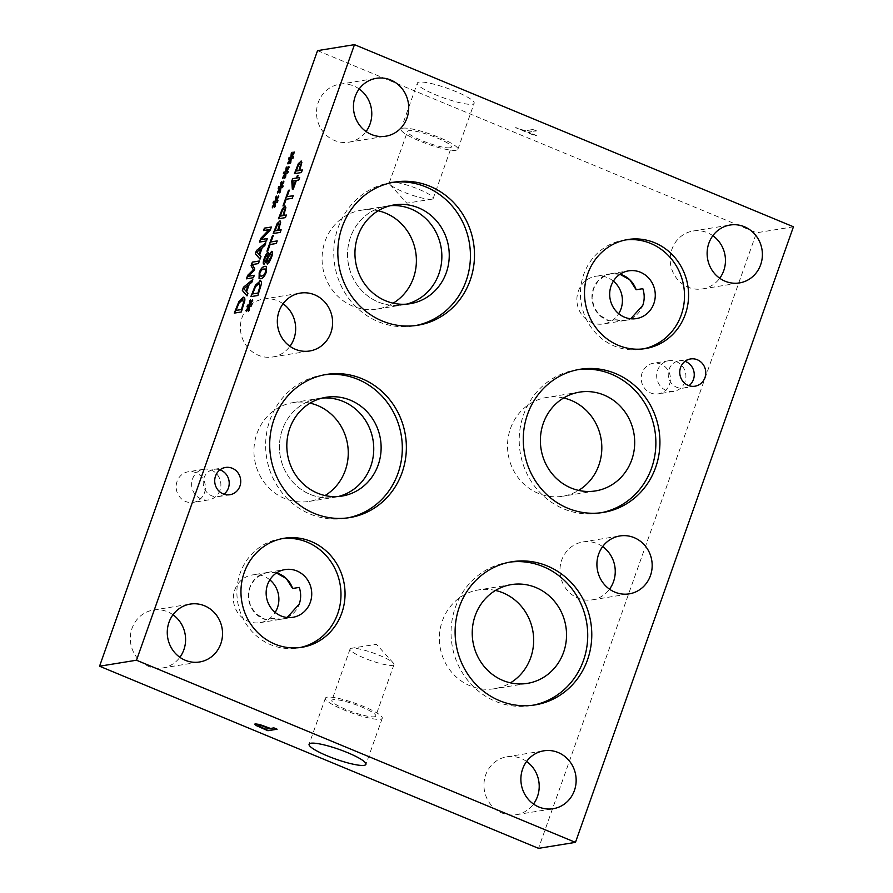 <?xml version="1.0" encoding="UTF-8"?>
<svg xmlns="http://www.w3.org/2000/svg" width="893" height="893" viewBox="0 0 893 893"><rect width="100%" height="100%" fill="white"/><g stroke="black" fill="none" stroke-linecap="round" stroke-linejoin="round"><path stroke-width="0.67" stroke-dasharray="4.46 3.35" d="M533.166 129.452L525.028 130.769L515.752 127.554L535.365 135.691L536.447 135.513L528.265 132.119L536.414 130.802L533.166 129.452L524.972 130.936L515.696 127.71L535.298 135.848L536.392 135.669L528.209 132.276L536.358 130.958L533.11 129.619M300.751 164.714L300.104 163.776L298.541 165.361L296.275 171.021M301.421 172.539L294.556 173.744M302.336 169.949L301.566 172.606M301.03 161.086L301.99 162.537L299.869 170.44M292.859 180.978L293.44 187.15M295.762 180.598L293.016 181.033M298.039 175.664L297.402 177.964M293.306 189.015L292.48 189.238M296.364 180.408L293.462 189.082M298.775 180.018L296.509 180.475M299.657 177.506L298.921 180.085M277.21 240.909L276.439 243.566L270.255 244.57L267.945 251.112L267.141 251.145M273.336 235.372L271.171 241.981M252.552 299.802L250.319 304.859M250.553 299.892L250.029 304.424M248.879 306.466L247.127 306.835M249.158 306.891L246.546 311.679M249.169 310.351L248.5 311.367M249.649 306.266L249.326 310.407M251.335 306.065L249.806 306.332M251.915 304.424L251.491 306.132M255.532 286.709L252.741 293.964M259.617 283.472L255.688 286.776M257.876 295.494L251.011 296.688M261.348 284.186L258.032 295.55M259.975 280.748C261.269 280.648 261.772 281.82 261.504 284.253M266.014 269.362L264.127 269.016L261.727 270.077L259.986 273.046L259.997 276.116M266.415 266.415L266.516 271.997C265.031 276.216 263.078 278.493 260.656 278.828L259.137 278.705M267.61 254.974L265.054 258.468L264.953 261.537M268.804 256.458L267.509 259.461L268.224 261.437M271.182 254.036L268.96 256.525M271.84 251.368C273.035 251.469 272.99 253.467 271.706 257.374L269.44 262.151L266.951 264.004M268.224 252.418L268.826 255.119M266.538 261.002L263.748 264.082M279.554 224.567L278.906 223.63L277.343 225.215L275.077 230.874M280.223 232.392L273.358 233.598M281.139 229.802L280.38 232.459M279.833 220.939L280.793 222.39L278.672 230.294M284.789 209.777L284.141 208.85L282.579 210.424L280.324 216.095M285.459 217.613L278.594 218.807M286.374 215.023L285.615 217.68M285.068 206.149L286.028 207.6L283.918 215.503M293.217 195.69L292.457 198.335L286.273 199.34L283.952 205.881L283.159 205.926M289.354 190.153L287.189 196.75M288.941 166.745L286.709 171.802M286.943 166.835L286.419 171.367M285.269 173.398L283.516 173.778M285.548 173.834L282.936 178.622M285.559 177.283L284.889 178.299M286.039 173.209L285.715 177.35M287.725 173.008L286.195 173.264M288.305 171.367L287.881 173.075M278.583 196.002L276.35 201.059M276.584 196.092L276.06 200.624M274.91 202.655L273.158 203.035M275.189 203.091L272.577 207.879M275.2 206.54L274.531 207.556M275.68 202.465L275.357 206.607M277.366 202.264L275.825 202.521M277.946 200.624L277.522 202.32M259.338 261.08L258.602 263.636L252.563 264.618L254.873 269.039L254.315 270.624L248.41 276.328M253.456 277.701L246.591 278.895M254.304 275.278L253.601 277.768M243.822 288.763L246.211 291.285M248.343 285.269L243.979 288.819M247.941 293.261L247.037 295.795M246.602 291.81L248.098 293.317M249.236 284.365L246.758 291.866M251.826 282.277L249.393 284.432M252.797 279.542L251.982 282.344M238.967 303.185L236.176 310.44M243.063 299.948L239.123 303.252M241.322 311.958L234.457 313.164M244.782 300.662L241.467 312.025M243.409 297.224C244.704 297.123 245.218 298.295 244.939 300.729M256.827 252.016L259.227 254.55M261.359 248.533L256.983 252.083M260.957 256.514L260.053 259.059M259.617 255.063L261.102 256.581M262.252 247.629L259.774 255.13M264.841 245.542L262.408 247.685M265.813 242.807L264.998 245.597M271.372 227.101L270.523 229.981L261.426 239.581M269.239 229.724L263.681 230.628M266.46 240.954L259.595 242.159M267.32 238.543L266.616 241.021M283.762 181.379L281.529 186.425M281.764 181.458L281.239 186.001M280.089 188.032L278.337 188.401M280.369 188.456L277.756 193.245M280.38 191.917L279.71 192.933M280.86 187.831L280.536 191.984M282.545 187.63L281.016 187.898M283.126 185.99L282.701 187.697M294.121 152.123L291.888 157.168M292.123 152.212L291.598 156.744M290.448 158.775L288.696 159.144M290.727 159.211L288.115 163.988M290.738 162.66L290.069 163.676M291.218 158.574L290.895 162.727M292.904 158.374L291.375 158.641M293.484 156.733L293.06 158.441M258.724 725.116L259.082 726.065L265.757 729.045L269.44 728.454M254.717 724.089L259.495 724.268L270.49 728.275L273.928 727.717L276.852 729.123M620.055 274.218A24.189 22.76 80.8 0 0 610.879 273.716A24.189 22.76 80.8 0 0 591.97 296.141A24.189 22.76 80.8 0 0 609.037 320.855L615.69 319.783L625.267 320.397L630.692 318.768M619.988 274.274L610.912 273.794L605.287 275.524L598.098 280.871L593.443 288.763L592.014 298.005L594.046 307.203L599.236 314.95L609.037 320.855M276.517 572.938A24.189 22.76 80.8 0 0 267.342 572.435A24.189 22.76 80.8 0 0 248.433 594.861A24.189 22.76 80.8 0 0 265.5 619.586L272.153 618.503L281.73 619.117L287.155 617.487M276.45 572.993L267.375 572.513L261.749 574.244L254.561 579.59L249.906 587.482L248.488 596.736L250.52 605.923L255.699 613.67L265.5 619.586M642.815 288.673A24.167 22.738 -99.2 0 1 642.781 305.417A24.167 22.738 -99.2 0 1 625.301 320.408A24.167 22.738 -99.2 0 1 615.69 319.783M613.391 281.139A24.167 22.738 80.8 0 0 595.787 276.238A24.167 22.738 80.8 0 0 578.307 291.241A24.167 22.738 80.8 0 0 582.124 315.129A24.167 22.738 80.8 0 0 603.512 323.947A24.167 22.738 80.8 0 0 618.704 313.689M299.278 587.404A24.167 22.738 -99.2 0 1 299.244 604.137A24.167 22.738 -99.2 0 1 281.764 619.128A24.167 22.738 -99.2 0 1 272.153 618.503M269.853 579.858A24.167 22.738 80.8 0 0 252.25 574.958A24.167 22.738 80.8 0 0 234.77 589.96A24.167 22.738 80.8 0 0 238.587 613.859A24.167 22.738 80.8 0 0 259.975 622.667A24.167 22.738 80.8 0 0 275.167 612.408M322.306 398.055A50.03 47.072 80.8 0 0 318.589 398.49A50.03 47.072 80.8 0 0 280.123 455.419A50.03 47.072 80.8 0 0 334.596 497.278A50.03 47.072 80.8 0 0 338.257 496.519M390.42 205.68A50.03 47.072 80.8 0 0 386.702 206.127A50.03 47.072 80.8 0 0 348.237 263.044A50.03 47.072 80.8 0 0 402.71 304.904A50.03 47.072 80.8 0 0 406.382 304.156M625.68 239.927A55.232 51.961 80.8 0 0 623.638 240.206A55.232 51.961 80.8 0 0 583.698 274.486A55.232 51.961 80.8 0 0 592.416 329.104A55.232 51.961 80.8 0 0 641.308 349.241A55.232 51.961 80.8 0 0 643.34 348.873M282.143 538.646A55.232 51.961 80.8 0 0 280.112 538.925A55.232 51.961 80.8 0 0 240.161 573.206A55.232 51.961 80.8 0 0 248.879 627.824A55.232 51.961 80.8 0 0 297.771 647.961A55.232 51.961 80.8 0 0 299.802 647.592M577.972 369.646A72.512 68.225 80.8 0 0 575.94 369.948A72.512 68.225 80.8 0 0 523.499 414.955A72.512 68.225 80.8 0 0 534.94 486.663A72.512 68.225 80.8 0 0 599.136 513.107A72.512 68.225 80.8 0 0 601.168 512.738M324.416 374.814A72.512 68.225 80.8 0 0 322.373 375.105A72.512 68.225 80.8 0 0 269.932 420.112A72.512 68.225 80.8 0 0 281.373 491.831A72.512 68.225 80.8 0 0 345.58 518.264A72.512 68.225 80.8 0 0 347.6 517.907M392.529 182.44A72.512 68.225 80.8 0 0 390.498 182.741A72.512 68.225 80.8 0 0 338.056 227.748A72.512 68.225 80.8 0 0 349.498 299.468A72.512 68.225 80.8 0 0 413.693 325.9A72.512 68.225 80.8 0 0 415.725 325.532M509.825 562.121A72.512 68.225 80.8 0 0 507.782 562.411A72.512 68.225 80.8 0 0 455.341 607.419A72.512 68.225 80.8 0 0 466.782 679.138A72.512 68.225 80.8 0 0 530.989 705.57A72.512 68.225 80.8 0 0 533.009 705.213M685.031 361.341A13.808 12.993 80.8 0 0 679.037 360.817A13.808 12.993 80.8 0 0 669.047 369.389A13.808 12.993 80.8 0 0 671.223 383.041A13.808 12.993 80.8 0 0 683.446 388.075A13.808 12.993 80.8 0 0 688.972 385.687M219.991 469.852A13.808 12.993 80.8 0 0 213.996 469.327A13.808 12.993 80.8 0 0 204.006 477.9A13.808 12.993 80.8 0 0 206.194 491.552A13.808 12.993 80.8 0 0 218.417 496.586A13.808 12.993 80.8 0 0 223.942 494.209M526.602 761.472A29.324 27.594 80.8 0 0 506.889 756.795A29.324 27.594 80.8 0 0 484.341 790.16A29.324 27.594 80.8 0 0 516.277 814.695A29.324 27.594 80.8 0 0 533.501 804.035M283.048 303.765A29.324 27.594 80.8 0 0 263.346 299.088A29.324 27.594 80.8 0 0 240.797 332.453A29.324 27.594 80.8 0 0 272.722 356.977A29.324 27.594 80.8 0 0 289.946 346.317M712.848 235.696A29.324 27.594 80.8 0 0 693.135 231.019A29.324 27.594 80.8 0 0 670.587 264.384A29.324 27.594 80.8 0 0 702.512 288.919A29.324 27.594 80.8 0 0 719.736 278.248M359.165 88.965A29.324 27.594 80.8 0 0 339.463 84.288A29.324 27.594 80.8 0 0 316.915 117.653A29.324 27.594 80.8 0 0 348.839 142.188A29.324 27.594 80.8 0 0 366.063 131.528M172.985 614.752A29.324 27.594 80.8 0 0 153.272 610.075A29.324 27.594 80.8 0 0 130.724 643.44A29.324 27.594 80.8 0 0 162.649 667.964A29.324 27.594 80.8 0 0 179.873 657.304M602.63 546.616A29.324 27.594 80.8 0 0 582.917 541.939A29.324 27.594 80.8 0 0 560.369 575.304A29.324 27.594 80.8 0 0 592.305 599.839A29.324 27.594 80.8 0 0 609.528 589.179M431.81 199.206A23.307 3.974 19.5 0 1 431.788 199.206A23.307 3.974 19.5 0 1 409.898 194.406A23.307 3.974 19.5 0 1 389.873 184.36A23.307 3.974 19.5 0 1 389.259 182.886A23.307 3.974 19.5 0 1 390.643 182.127A23.307 3.974 19.5 0 1 415.837 188.133A23.307 3.974 19.5 0 1 433.194 198.447A23.307 3.974 19.5 0 1 431.81 199.206M402.81 128.19A30.15 5.135 19.5 0 1 435.404 135.97A30.15 5.135 19.5 0 1 457.863 149.31A30.15 5.135 19.5 0 1 456.066 150.292A30.15 5.135 19.5 0 1 423.472 142.523A30.15 5.135 19.5 0 1 401.013 129.184A30.15 5.135 19.5 0 1 402.81 128.19M450.016 147.78A23.307 3.974 19.5 0 1 424.822 141.775A23.307 3.974 19.5 0 1 407.465 131.461A23.307 3.974 19.5 0 1 430.761 135.502A23.307 3.974 19.5 0 1 451.4 147.021A23.307 3.974 19.5 0 1 450.016 147.78M472.386 104.224A30.15 5.135 -160.5 0 0 474.172 103.242A30.15 5.135 -160.5 0 0 451.713 89.903A30.15 5.135 -160.5 0 0 419.118 82.134A30.15 5.135 -160.5 0 0 417.321 83.116A30.15 5.135 -160.5 0 0 439.78 96.455A30.15 5.135 -160.5 0 0 472.386 104.224M392.619 665.33A23.307 3.974 -160.5 0 0 394.003 664.559A23.307 3.974 -160.5 0 0 393.389 663.086A23.307 3.974 -160.5 0 0 373.363 653.04A23.307 3.974 -160.5 0 0 351.474 648.24A23.307 3.974 -160.5 0 0 351.451 648.24A23.307 3.974 -160.5 0 0 350.067 649.01A23.307 3.974 -160.5 0 0 367.425 659.313A23.307 3.974 -160.5 0 0 392.619 665.33M327.184 697.176A30.15 5.135 -160.5 0 0 325.398 698.159A30.15 5.135 -160.5 0 0 347.857 711.498A30.15 5.135 -160.5 0 0 380.451 719.267A30.15 5.135 -160.5 0 0 382.249 718.285A30.15 5.135 -160.5 0 0 359.79 704.945A30.15 5.135 -160.5 0 0 327.184 697.176M374.401 716.766A23.307 3.974 -160.5 0 0 375.786 715.996A23.307 3.974 -160.5 0 0 355.146 704.477A23.307 3.974 -160.5 0 0 331.85 700.436A23.307 3.974 -160.5 0 0 349.208 710.75A23.307 3.974 -160.5 0 0 374.401 716.766M563.617 397.988A50.03 47.072 80.8 0 0 546.661 397.463A50.03 47.072 80.8 0 0 510.483 428.517A50.03 47.072 80.8 0 0 518.375 478.001A50.03 47.072 80.8 0 0 562.679 496.24A50.03 47.072 80.8 0 0 578.597 490.391M495.459 590.452A50.03 47.072 80.8 0 0 478.514 589.927A50.03 47.072 80.8 0 0 442.325 620.981A50.03 47.072 80.8 0 0 450.217 670.464A50.03 47.072 80.8 0 0 494.521 688.715A50.03 47.072 80.8 0 0 510.439 682.855M370.785 466.224A50.041 47.083 -99.2 0 1 334.596 497.289A50.041 47.083 -99.2 0 1 290.281 479.039A50.041 47.083 -99.2 0 1 282.389 429.544A50.041 47.083 -99.2 0 1 318.578 398.479A50.041 47.083 -99.2 0 1 362.893 416.73A50.041 47.083 -99.2 0 1 370.785 466.224M310.061 403.145A50.041 47.083 80.8 0 0 293.094 402.609A50.041 47.083 80.8 0 0 256.905 433.674A50.041 47.083 80.8 0 0 264.797 483.169A50.041 47.083 80.8 0 0 309.112 501.419A50.041 47.083 80.8 0 0 325.041 495.548M438.909 273.861A50.041 47.083 -99.2 0 1 402.71 304.915A50.041 47.083 -99.2 0 1 358.406 286.675A50.041 47.083 -99.2 0 1 350.514 237.181A50.041 47.083 -99.2 0 1 386.702 206.116A50.041 47.083 -99.2 0 1 431.018 224.366A50.041 47.083 -99.2 0 1 438.909 273.861M378.185 210.781A50.041 47.083 80.8 0 0 361.219 210.246A50.041 47.083 80.8 0 0 325.03 241.311A50.041 47.083 80.8 0 0 332.922 290.805A50.041 47.083 80.8 0 0 377.226 309.045A50.041 47.083 80.8 0 0 393.166 303.185M684.998 381.746A15.516 14.601 -99.2 0 1 673.78 391.38A15.516 14.601 -99.2 0 1 660.039 385.72A15.516 14.601 -99.2 0 1 657.594 370.372A15.516 14.601 -99.2 0 1 668.812 360.739A15.516 14.601 -99.2 0 1 682.553 366.398A15.516 14.601 -99.2 0 1 684.998 381.746M669.527 384.258A15.516 14.601 80.8 0 0 667.082 368.909A15.516 14.601 80.8 0 0 653.341 363.25A15.516 14.601 80.8 0 0 642.123 372.883A15.516 14.601 80.8 0 0 644.567 388.232A15.516 14.601 80.8 0 0 658.308 393.88A15.516 14.601 80.8 0 0 669.527 384.258M219.968 490.257A15.516 14.601 -99.2 0 1 208.739 499.89A15.516 14.601 -99.2 0 1 194.998 494.231A15.516 14.601 -99.2 0 1 192.553 478.882A15.516 14.601 -99.2 0 1 203.771 469.249A15.516 14.601 -99.2 0 1 217.512 474.909A15.516 14.601 -99.2 0 1 219.968 490.257M204.497 492.769A15.516 14.601 80.8 0 0 202.041 477.42A15.516 14.601 80.8 0 0 188.311 471.761A15.516 14.601 80.8 0 0 177.082 481.394A15.516 14.601 80.8 0 0 179.526 496.742A15.516 14.601 80.8 0 0 193.268 502.402A15.516 14.601 80.8 0 0 204.497 492.769M793.442 226.789L756.516 232.783L538.524 848.35M317.54 50.633L756.516 232.783M625.267 320.397L636.341 318.6M610.879 273.716L628.605 270.847M259.975 622.667L292.815 617.32M267.342 572.435L285.068 569.567M610.912 273.794L595.787 276.238M625.301 320.408L603.512 323.947M267.375 572.513L252.25 574.958M309.112 501.419L341.974 496.073M293.094 402.609L325.967 397.296M377.226 309.045L410.099 303.709M361.219 210.246L394.092 204.932M641.308 349.241L645.371 348.583M623.638 240.206L627.701 239.547M297.771 647.961L301.834 647.302M280.112 538.925L284.175 538.267M599.136 513.107L603.199 512.448M575.94 369.948L580.004 369.289M345.58 518.264L349.643 517.605M322.373 375.105L326.436 374.446M413.693 325.9L417.757 325.242M390.498 182.741L394.561 182.083M530.989 705.57L535.041 704.912M507.782 562.411L511.845 561.753M683.446 388.075L694.966 386.211M679.037 360.817L690.546 358.953M218.417 496.586L229.925 494.722M213.996 469.327L225.516 467.463M516.277 814.695L553.202 808.712M506.889 756.795L543.826 750.812M272.722 356.977L309.659 350.994M263.346 299.088L300.271 293.105M702.512 288.919L739.449 282.925M693.135 231.019L730.061 225.036M348.839 142.188L385.776 136.205M339.463 84.288L376.388 78.305M162.649 667.964L199.585 661.981M153.272 610.075L190.209 604.092M592.305 599.839L629.23 593.856M582.917 541.939L619.854 535.956M389.873 184.36L406.806 203.157L431.788 199.206M457.863 149.31L474.172 103.242M401.013 129.184L417.321 83.116M433.194 198.447L451.4 147.021M389.259 182.886L407.465 131.461M393.389 663.086L376.455 644.288L351.474 648.24M325.398 698.159L309.078 744.215M382.249 718.285L365.929 764.352M350.067 649.01L331.85 700.436M394.003 664.559L375.786 715.996M579.535 392.127L546.661 397.463M595.542 490.916L562.679 496.24M511.376 584.602L478.514 589.927M527.383 683.379L494.521 688.715M668.812 360.739L653.341 363.25M673.78 391.38L658.308 393.88M203.771 469.249L188.311 471.761M208.739 499.89L193.268 502.402"/><path stroke-width="1.34" d="M298.385 165.294L296.275 171.021L299.077 170.574L300.751 164.714L299.948 163.709L298.385 165.294M296.13 170.965L299.077 170.574M298.921 170.507L300.595 164.647L299.948 163.709M294.59 173.655L298.53 163.676L301.343 161.086M301.03 161.086L301.834 162.47L299.713 170.373L302.336 169.949L301.421 172.539L294.4 173.677L298.374 163.609L301.276 161.053M299.713 170.373L302.303 170.05M292.859 180.978L293.44 187.15L295.762 180.598L292.859 180.978M293.284 187.083L295.605 180.531M297.313 175.698L298.072 175.575L297.246 177.897L299.657 177.506L298.775 180.018L296.364 180.408L293.306 189.015L292.324 189.171L291.788 181.045L292.647 178.645L296.498 178.02L297.313 175.698L298.039 175.664M296.498 178.02L297.469 175.754M292.647 178.645L296.643 178.087M291.788 181.045L292.792 178.7M292.469 189.149L291.944 181.112M297.246 177.897L299.624 177.595M277.21 240.909L276.294 243.499L270.099 244.503L267.788 251.045L266.951 251.179L272.51 235.506L273.336 235.372L271.014 241.914L277.21 240.909M271.014 241.914L277.176 241.01M272.51 235.506L273.303 235.473M267.141 251.145L272.655 235.573M249.884 304.368L252.496 299.579L252.708 300.349L250.163 304.792L251.915 304.424L251.335 306.065L249.649 306.266L249.169 310.351L248.343 311.3L249.013 306.824L246.401 311.612L248.723 306.399L246.97 306.768L247.562 305.127L249.236 304.959L249.727 300.829L250.553 299.892L250.029 304.424L252.552 299.802M249.727 300.829L250.509 300.182M249.236 304.959L249.884 300.896M247.562 305.127L249.393 305.026M247.171 306.734L247.707 305.194M248.723 306.399L246.189 310.831M249.013 306.824L248.544 311.077M250.163 304.792L251.882 304.524M252.585 293.909L257.988 293.027L260.131 285.749L258.847 283.394L255.532 286.709L252.585 293.909L258.144 293.094L260.287 285.805L259.003 283.449M259.617 283.472L258.847 283.394M251.045 296.599L255.621 285.18L260.589 280.782M259.975 280.748L259.818 280.692C261.113 280.592 261.627 281.753 261.348 284.186L257.876 295.494L250.866 296.621L255.465 285.113L260.51 280.748M259.539 275.77L261.437 276.104L263.792 275.1L265.578 272.052L265.857 269.295L263.971 268.949L261.571 270.01L259.83 272.99L259.997 276.116M259.696 275.837L261.593 276.171L263.948 275.167L265.734 272.119L265.545 269.016M259.137 278.705L259.204 273.18C260.7 268.96 262.654 266.694 265.065 266.36L266.415 266.415M259.059 273.113C260.544 268.905 262.497 266.627 264.908 266.293L266.337 266.382L266.36 271.93C264.875 276.149 262.922 278.426 260.499 278.761L259.059 278.672L259.204 273.18M266.482 259.45L267.9 256.626L267.174 254.907L264.897 258.412L264.797 261.47L266.639 259.506L268.045 256.693L267.331 254.974M264.685 261.482L266.639 259.506M268.804 256.458L267.353 259.394L268.067 261.381L270.858 257.396C271.639 255.097 271.628 253.958 270.825 253.98L268.804 256.458M267.822 261.37L271.014 257.463C271.796 255.164 271.785 254.025 270.97 254.036M268.826 255.119L271.684 251.313C272.878 251.402 272.834 253.4 271.55 257.318L269.284 262.084L267.197 264.004L266.538 261.002L263.982 264.082C262.922 264.015 263 262.151 264.216 258.501C265.601 254.773 266.884 252.719 268.079 252.351L268.86 255.119L272.119 251.379M264.138 264.149C263.078 264.071 263.156 262.218 264.361 258.568C265.757 254.829 267.04 252.786 268.224 252.418L268.413 252.418M266.56 261.002L267.353 264.071M277.187 225.148L275.077 230.874L277.879 230.427L279.554 224.567L278.75 223.563L277.187 225.148M274.932 230.818L277.879 230.427M277.723 230.361L279.409 224.5L278.75 223.563M273.392 233.508L277.332 223.529L280.145 220.939M279.833 220.939L280.636 222.324L278.527 230.227L281.139 229.802L280.223 232.392L273.202 233.531L277.187 223.462L280.078 220.906M278.527 230.227L281.105 229.903M282.422 210.357L280.324 216.095L283.114 215.637L284.789 209.777L283.996 208.783L282.422 210.357M280.168 216.028L283.114 215.637M282.958 215.57L284.644 209.721L283.996 208.783M278.627 218.718L282.568 208.739L285.38 206.16M285.068 206.149L285.872 207.533L283.762 215.447L286.374 215.023L285.459 217.613L278.437 218.752L282.422 208.683L285.313 206.116M283.762 215.447L286.34 215.113M293.217 195.69L292.301 198.279L286.117 199.284L283.807 205.814L282.969 205.948L288.517 190.287L289.354 190.153L287.033 196.683L293.217 195.69M287.033 196.683L293.183 195.779M288.517 190.287L289.321 190.242M283.159 205.926L288.673 190.343M136.484 660.217L354.476 44.65L317.54 50.633L99.558 666.211L136.484 660.217L575.46 842.367L538.524 848.35L99.558 666.211M291.453 156.677L294.065 151.888L294.277 152.658L291.732 157.112L293.484 156.733L292.904 158.374L291.218 158.574L290.738 162.66L289.912 163.609L290.582 159.144L287.97 163.932L290.292 158.708L288.539 159.088L289.131 157.447L290.805 157.268L291.308 153.138L292.123 152.212L291.598 156.744L294.121 152.123M281.094 185.934L283.706 181.145L283.918 181.915L281.373 186.358L283.126 185.99L282.545 187.63L280.86 187.831L280.38 191.917L279.554 192.866L280.212 188.401L277.611 193.189L279.933 187.965L278.181 188.345L278.761 186.693L280.447 186.525L280.938 182.395L281.764 181.458L281.239 186.001L283.762 181.379M264.384 228.139L271.405 227.012L270.367 229.914L261.269 239.525L267.32 238.543L266.46 240.954L259.45 242.092L260.745 238.409L269.083 229.657L263.524 230.561L264.384 228.139L271.372 227.101M260.957 256.514L260.019 259.137L255.331 253.701L256.458 250.509L265.813 242.807L264.841 245.542L262.252 247.629L259.617 255.063L260.957 256.514M234.491 313.063L239.056 301.655L243.253 297.157C244.548 297.056 245.062 298.229 244.782 300.662L241.322 311.958L234.301 313.097L238.9 301.588L243.945 297.224M247.941 293.261L247.015 295.884L242.327 290.448L243.454 287.256L252.797 279.542L251.826 282.277L249.236 284.365L246.602 291.81L247.941 293.261M252.351 262.118L259.372 260.99L258.457 263.58L252.406 264.551L254.717 268.972L254.159 270.557L248.265 276.261L254.304 275.278L253.456 277.701L246.435 278.839L247.685 275.301L253.311 269.798L251.078 265.723L252.351 262.118L259.338 261.08M275.915 200.557L278.527 195.779L278.739 196.549L276.194 200.992L277.946 200.624L277.366 202.264L275.68 202.465L275.2 206.54L274.374 207.5L275.033 203.024L272.421 207.812L274.754 202.599L273.001 202.968L273.582 201.327L275.267 201.159L275.758 197.029L276.584 196.092L276.06 200.624L278.583 196.002M286.273 171.311L288.885 166.522L289.098 167.292L286.553 171.735L288.305 171.367L287.725 173.008L286.039 173.209L285.559 177.283L284.733 178.243L285.403 173.767L282.791 178.555L285.113 173.342L283.36 173.711L283.952 172.07L285.626 171.903L286.117 167.772L286.943 166.835L286.419 171.367L288.941 166.745M286.117 167.772L286.899 167.125M285.626 171.903L286.273 167.839M283.952 172.07L285.782 171.969M283.55 173.666L284.097 172.137M285.113 173.342L282.579 177.774M282.88 178.388L282.735 177.83M285.403 173.767L284.934 178.008M286.553 171.735L288.272 171.467M275.758 197.029L276.54 196.382M275.267 201.159L275.915 197.085M273.582 201.327L275.424 201.226M273.191 202.923L273.738 201.394M274.754 202.599L272.22 207.031M272.521 207.645L272.365 207.087M275.033 203.024L274.575 207.265M276.194 200.992L277.913 200.724M251.078 265.723L252.507 262.185M253.311 269.798L251.234 265.79M247.685 275.301L253.467 269.865M246.624 278.806L247.841 275.357M248.265 276.261L254.271 275.379M243.822 288.763L246.211 291.285L248.343 285.269L243.822 288.763M246.066 291.23L248.187 285.202M243.454 287.256L252.697 279.822M242.327 290.448L243.61 287.323M247.037 295.795L242.472 290.515M236.02 310.373L241.423 309.503L243.566 302.214L242.293 299.858L238.967 303.185L236.02 310.373L241.579 309.57L243.722 302.281L242.438 299.925M243.063 299.948L242.293 299.858M243.409 297.224L244.023 297.257M256.827 252.016L259.227 254.55L261.359 248.533L256.827 252.016M259.07 254.483L261.202 248.466M256.458 250.509L265.712 243.075M255.331 253.701L256.615 250.576M260.053 259.059L255.487 253.768M263.714 230.528L264.54 228.206M269.083 229.657L260.745 238.409M259.629 242.059L260.901 238.476M261.269 239.525L267.286 238.632M280.938 182.395L281.719 181.748M280.447 186.525L281.094 182.462M278.761 186.693L280.603 186.592M278.37 188.3L278.917 186.76M279.933 187.965L277.399 192.397M280.212 188.401L279.755 192.642M281.373 186.358L283.092 186.09M291.308 153.138L292.078 152.491M290.805 157.268L291.453 153.205M289.131 157.447L290.962 157.335M288.74 159.043L289.276 157.503M290.292 158.708L287.758 163.14M288.059 163.765L287.914 163.207M290.582 159.144L290.113 163.386M291.732 157.112L293.451 156.844M259.026 726.232L265.701 729.213L269.385 728.61L261.482 725.462L258.724 725.116L259.026 726.232L258.669 725.272L261.482 725.462M269.385 728.61L261.426 725.629M267.889 730.72L255.945 725.44L255.253 723.877L259.439 724.435L270.434 728.442L273.872 727.884L277.12 729.224L267.889 730.72L256.012 725.283L255.309 723.721M254.672 724.167L255.253 723.877M276.852 729.123L267.945 730.563M310.876 743.233A30.15 5.135 19.5 0 1 343.47 751.013A30.15 5.135 19.5 0 1 365.929 764.352A30.15 5.135 19.5 0 1 364.143 765.334A30.15 5.135 19.5 0 1 331.537 757.565A30.15 5.135 19.5 0 1 309.078 744.215A30.15 5.135 19.5 0 1 310.876 743.233M630.692 318.768L642.77 305.384C644.646 299.925 644.657 294.355 642.815 288.673L636.162 289.756A24.189 22.76 80.8 0 0 620.055 274.218M636.162 289.756L629.866 279.877L619.988 274.274M653.843 303.587A24.189 22.76 -99.2 0 1 636.341 318.6A24.189 22.76 -99.2 0 1 610.008 298.362A24.189 22.76 -99.2 0 1 628.605 270.847A24.189 22.76 -99.2 0 1 650.026 279.665A24.189 22.76 -99.2 0 1 653.843 303.587M287.155 617.487L299.233 604.103C301.108 598.645 301.12 593.075 299.278 587.404L292.625 588.476A24.189 22.76 80.8 0 0 276.517 572.938M292.625 588.476L286.329 578.597L276.45 572.993M310.306 602.306A24.189 22.76 -99.2 0 1 292.815 617.32A24.189 22.76 -99.2 0 1 266.471 597.082A24.189 22.76 -99.2 0 1 285.068 569.567A24.189 22.76 -99.2 0 1 306.489 578.385A24.189 22.76 -99.2 0 1 310.306 602.306M618.704 313.689A24.167 22.738 80.8 0 0 620.981 308.945A24.167 22.738 80.8 0 0 613.391 281.139M275.167 612.408A24.167 22.738 80.8 0 0 277.455 607.664A24.167 22.738 80.8 0 0 269.853 579.858M338.257 496.519A50.03 47.072 80.8 0 0 370.785 466.224A50.03 47.072 80.8 0 0 322.306 398.055M378.163 465.019A50.03 47.072 -99.2 0 1 341.974 496.073A50.03 47.072 -99.2 0 1 287.501 454.213A50.03 47.072 -99.2 0 1 325.967 397.296A50.03 47.072 -99.2 0 1 370.271 415.535A50.03 47.072 -99.2 0 1 378.163 465.019M406.382 304.156A50.03 47.072 80.8 0 0 438.898 273.85A50.03 47.072 80.8 0 0 390.42 205.68M446.288 272.655A50.03 47.072 -99.2 0 1 410.099 303.709A50.03 47.072 -99.2 0 1 355.626 261.85A50.03 47.072 -99.2 0 1 394.092 204.932A50.03 47.072 -99.2 0 1 438.396 223.172A50.03 47.072 -99.2 0 1 446.288 272.655M643.34 348.873A55.232 51.961 80.8 0 0 681.247 314.961A55.232 51.961 80.8 0 0 625.68 239.927M685.311 314.303A55.232 51.961 -99.2 0 1 645.371 348.583A55.232 51.961 -99.2 0 1 596.479 328.445A55.232 51.961 -99.2 0 1 587.761 273.827A55.232 51.961 -99.2 0 1 627.701 239.547A55.232 51.961 -99.2 0 1 676.604 259.684A55.232 51.961 -99.2 0 1 685.311 314.303M299.802 647.592A55.232 51.961 80.8 0 0 337.721 613.681A55.232 51.961 80.8 0 0 282.143 538.646M341.785 613.022A55.232 51.961 -99.2 0 1 301.834 647.302A55.232 51.961 -99.2 0 1 252.942 627.165A55.232 51.961 -99.2 0 1 244.224 572.547A55.232 51.961 -99.2 0 1 284.175 538.267A55.232 51.961 -99.2 0 1 333.067 558.404A55.232 51.961 -99.2 0 1 341.785 613.022M601.168 512.738A72.512 68.225 80.8 0 0 651.577 468.099A72.512 68.225 80.8 0 0 577.972 369.646M655.641 467.441A72.512 68.225 -99.2 0 1 603.199 512.448A72.512 68.225 -99.2 0 1 539.004 486.004A72.512 68.225 -99.2 0 1 527.562 414.296A72.512 68.225 -99.2 0 1 580.004 369.289A72.512 68.225 -99.2 0 1 644.199 395.722A72.512 68.225 -99.2 0 1 655.641 467.441M631.731 459.862A50.03 47.072 -99.2 0 1 595.542 490.916A50.03 47.072 -99.2 0 1 541.069 449.056A50.03 47.072 -99.2 0 1 579.535 392.127A50.03 47.072 -99.2 0 1 623.839 410.378A50.03 47.072 -99.2 0 1 631.731 459.862M347.6 517.907A72.512 68.225 80.8 0 0 398.021 473.257A72.512 68.225 80.8 0 0 324.416 374.814M402.073 472.598A72.512 68.225 -99.2 0 1 349.643 517.605A72.512 68.225 -99.2 0 1 285.436 491.172A72.512 68.225 -99.2 0 1 273.995 419.453A72.512 68.225 -99.2 0 1 326.436 374.446A72.512 68.225 -99.2 0 1 390.643 400.89A72.512 68.225 -99.2 0 1 402.073 472.598M415.725 325.532A72.512 68.225 80.8 0 0 466.135 280.893A72.512 68.225 80.8 0 0 392.529 182.44M470.198 280.235A72.512 68.225 -99.2 0 1 417.757 325.242A72.512 68.225 -99.2 0 1 353.561 298.809A72.512 68.225 -99.2 0 1 342.119 227.09A72.512 68.225 -99.2 0 1 394.561 182.083A72.512 68.225 -99.2 0 1 458.756 208.516A72.512 68.225 -99.2 0 1 470.198 280.235M533.009 705.213A72.512 68.225 80.8 0 0 583.43 660.563A72.512 68.225 80.8 0 0 509.825 562.121M587.482 659.905A72.512 68.225 -99.2 0 1 535.041 704.912A72.512 68.225 -99.2 0 1 470.845 678.479A72.512 68.225 -99.2 0 1 459.404 606.76A72.512 68.225 -99.2 0 1 511.845 561.753A72.512 68.225 -99.2 0 1 576.052 588.186A72.512 68.225 -99.2 0 1 587.482 659.905M563.572 652.325A50.03 47.072 -99.2 0 1 527.383 683.379A50.03 47.072 -99.2 0 1 472.91 641.52A50.03 47.072 -99.2 0 1 511.376 584.602A50.03 47.072 -99.2 0 1 555.68 602.842A50.03 47.072 -99.2 0 1 563.572 652.325M688.972 385.687A13.808 12.993 80.8 0 0 693.437 379.503A13.808 12.993 80.8 0 0 685.031 361.341M704.957 377.639A13.808 12.993 -99.2 0 1 694.966 386.211A13.808 12.993 -99.2 0 1 682.743 381.177A13.808 12.993 -99.2 0 1 680.566 367.525A13.808 12.993 -99.2 0 1 690.546 358.953A13.808 12.993 -99.2 0 1 702.78 363.987A13.808 12.993 -99.2 0 1 704.957 377.639M223.942 494.209A13.808 12.993 80.8 0 0 228.396 488.024A13.808 12.993 80.8 0 0 219.991 469.852M239.916 486.149A13.808 12.993 -99.2 0 1 229.925 494.722A13.808 12.993 -99.2 0 1 217.702 489.688A13.808 12.993 -99.2 0 1 215.526 476.036A13.808 12.993 -99.2 0 1 225.516 467.463A13.808 12.993 -99.2 0 1 237.739 472.497A13.808 12.993 -99.2 0 1 239.916 486.149M533.501 804.035A29.324 27.594 80.8 0 0 537.474 796.489A29.324 27.594 80.8 0 0 526.602 761.472M574.411 790.506A29.324 27.594 -99.2 0 1 553.202 808.712A29.324 27.594 -99.2 0 1 527.238 798.018A29.324 27.594 -99.2 0 1 522.617 769.018A29.324 27.594 -99.2 0 1 543.826 750.812A29.324 27.594 -99.2 0 1 569.79 761.506A29.324 27.594 -99.2 0 1 574.411 790.506M289.946 346.317A29.324 27.594 80.8 0 0 293.931 338.782A29.324 27.594 80.8 0 0 283.048 303.765M330.868 332.799A29.324 27.594 -99.2 0 1 309.659 350.994A29.324 27.594 -99.2 0 1 283.695 340.3A29.324 27.594 -99.2 0 1 279.062 311.3A29.324 27.594 -99.2 0 1 300.271 293.105A29.324 27.594 -99.2 0 1 326.235 303.787A29.324 27.594 -99.2 0 1 330.868 332.799M719.736 278.248A29.324 27.594 80.8 0 0 723.721 270.713A29.324 27.594 80.8 0 0 712.848 235.696M760.657 264.73A29.324 27.594 -99.2 0 1 739.449 282.925A29.324 27.594 -99.2 0 1 713.485 272.242A29.324 27.594 -99.2 0 1 708.863 243.231A29.324 27.594 -99.2 0 1 730.061 225.036A29.324 27.594 -99.2 0 1 756.025 235.719A29.324 27.594 -99.2 0 1 760.657 264.73M366.063 131.528A29.324 27.594 80.8 0 0 370.048 123.982A29.324 27.594 80.8 0 0 359.165 88.965M406.985 117.999A29.324 27.594 -99.2 0 1 385.776 136.205A29.324 27.594 -99.2 0 1 359.812 125.511A29.324 27.594 -99.2 0 1 355.18 96.511A29.324 27.594 -99.2 0 1 376.388 78.305A29.324 27.594 -99.2 0 1 402.352 88.999A29.324 27.594 -99.2 0 1 406.985 117.999M179.873 657.304A29.324 27.594 80.8 0 0 183.858 649.769A29.324 27.594 80.8 0 0 172.985 614.752M220.794 643.786A29.324 27.594 -99.2 0 1 199.585 661.981A29.324 27.594 -99.2 0 1 173.622 651.287A29.324 27.594 -99.2 0 1 169 622.287A29.324 27.594 -99.2 0 1 190.209 604.092A29.324 27.594 -99.2 0 1 216.173 614.775A29.324 27.594 -99.2 0 1 220.794 643.786M609.528 589.179A29.324 27.594 80.8 0 0 613.513 581.633A29.324 27.594 80.8 0 0 602.63 546.616M650.439 575.65A29.324 27.594 -99.2 0 1 629.23 593.856A29.324 27.594 -99.2 0 1 603.266 583.162A29.324 27.594 -99.2 0 1 598.645 554.162A29.324 27.594 -99.2 0 1 619.854 535.956A29.324 27.594 -99.2 0 1 645.818 546.65A29.324 27.594 -99.2 0 1 650.439 575.65M578.597 490.391A50.03 47.072 80.8 0 0 598.857 465.186A50.03 47.072 80.8 0 0 563.617 397.988M510.439 682.855A50.03 47.072 80.8 0 0 530.699 657.65A50.03 47.072 80.8 0 0 495.459 590.452M325.041 495.548A50.041 47.083 80.8 0 0 345.301 470.354A50.041 47.083 80.8 0 0 310.061 403.145M393.166 303.185A50.041 47.083 80.8 0 0 413.426 277.991A50.041 47.083 80.8 0 0 378.185 210.781M354.476 44.65L793.442 226.789L575.46 842.367"/></g></svg>
